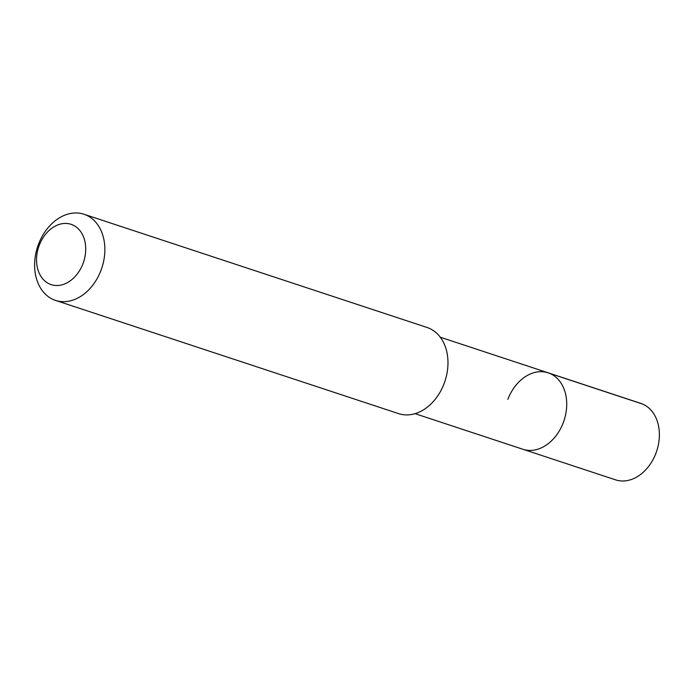 <?xml version="1.0" encoding="UTF-8"?>
<svg xmlns="http://www.w3.org/2000/svg" width="694" height="694" viewBox="0 0 694 694"><rect width="100%" height="100%" fill="white"/><g stroke="black" fill="none" stroke-linecap="round" stroke-linejoin="round"><path stroke-width="1.04" d="M415.038 413.667L615.587 479.858A40.261 30.016 -71.7 0 0 655.908 453.286A40.261 30.016 -71.7 0 0 640.822 403.396L548.165 372.817A40.261 30.016 108.3 0 1 563.25 422.707A40.261 30.016 108.3 0 1 522.929 449.278A40.261 30.016 -71.7 0 0 563.25 422.707A40.261 30.016 -71.7 0 0 548.165 372.817A40.261 30.016 108.3 0 0 507.843 399.388M55.52 300.398L398.642 413.633A45.362 33.815 -71.7 0 0 444.073 383.687A45.362 33.815 -71.7 0 0 427.07 327.481L83.957 214.238A45.362 33.815 108.3 0 1 100.951 270.452A45.362 33.815 108.3 0 1 55.52 300.398A45.362 33.815 108.3 0 1 38.526 244.184A45.362 33.815 108.3 0 1 83.957 214.238M39.272 245.286A31.751 23.674 108.3 0 1 72.393 224.813A31.751 23.674 108.3 0 1 82.976 263.668A31.751 23.674 108.3 0 1 49.855 284.141A31.751 23.674 108.3 0 1 39.272 245.286M642.488 404.021L540.557 370.379M440.274 337.206L548.165 372.817"/></g></svg>
